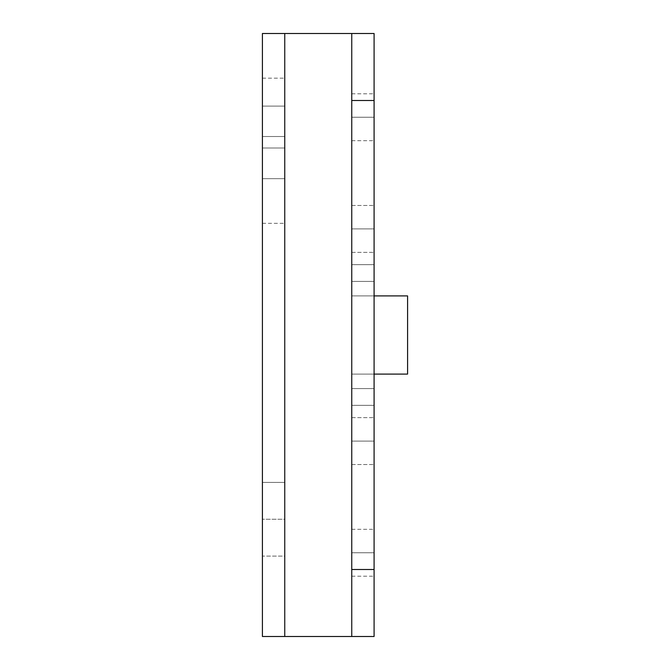 <?xml version="1.0" encoding="UTF-8"?>
<svg xmlns="http://www.w3.org/2000/svg" width="670" height="670" viewBox="0 0 670 670"><rect width="100%" height="100%" fill="white"/><g stroke="black" fill="none" stroke-linecap="round" stroke-linejoin="round"><path stroke-width="0.5" stroke-dasharray="3.35 2.51" d="M262.414 519.25L262.414 556.1L284.75 556.1L284.75 519.25L262.414 519.25L262.414 482.4L262.414 526.436L262.414 519.25L284.75 519.25L284.75 482.4L262.414 482.4L262.414 519.25M262.414 178.664L262.414 148.011L284.75 148.011L284.75 178.664L262.414 178.664L284.75 178.664L262.414 178.664L262.414 223.336L262.414 148.011L284.75 148.011L284.75 223.336L284.75 178.664L262.414 178.664L284.75 178.664L262.414 178.664L262.414 223.336L262.414 148.011L284.75 148.011L284.75 223.336L284.75 178.664L262.414 178.664L284.75 178.664L262.414 178.664L262.414 223.336L262.414 154.661L262.414 178.664L284.75 178.664L284.75 223.336L284.75 148.011L262.414 148.011L262.414 136.513L284.75 136.513L284.75 148.011L284.75 136.513L262.414 136.513L262.414 148.011L284.75 148.011L262.414 148.011L262.414 136.513L284.75 136.513L284.75 148.011L284.75 136.513L262.414 136.513L262.414 148.011L284.75 148.011L262.414 148.011L262.414 136.513L284.75 136.513L284.75 148.011L284.75 136.513L262.414 136.513L262.414 148.011L284.75 148.011L262.414 148.011L262.414 154.661L262.414 145.516L262.414 162.173L262.414 142.702L262.414 170.272L262.414 139.661L262.414 178.664L284.75 178.664L284.75 148.011L262.414 148.011L262.414 178.664L284.75 178.664L284.75 148.011L262.414 148.011L262.414 178.664M351.75 228.914L351.75 205.464L351.75 228.914L374.086 228.914L351.75 228.914L351.75 205.464L351.75 228.914L374.086 228.914L374.086 205.464L374.086 228.914L351.75 228.914L374.086 228.914L374.086 205.464L374.086 228.914L351.75 228.914L351.75 252.364L351.75 228.914L374.086 228.914L374.086 252.364L374.086 228.914L351.75 228.914L351.75 252.364L351.75 228.914M351.75 441.086L351.75 417.636L351.75 441.086L374.086 441.086L351.75 441.086L351.75 417.636L351.75 441.086L374.086 441.086L374.086 417.636L374.086 441.086L351.75 441.086L374.086 441.086L374.086 417.636L374.086 441.086L351.75 441.086L351.75 464.536L351.75 441.086L374.086 441.086L374.086 464.536L374.086 441.086L351.75 441.086L351.75 464.536L351.75 441.086M351.75 117.25L351.75 93.8L351.75 117.25L374.086 117.25L351.75 117.25L374.086 117.25L374.086 93.8L374.086 117.25L351.75 117.25L351.75 140.7L351.75 117.25M351.75 552.75L351.75 529.3L351.75 552.75L374.086 552.75L351.75 552.75L374.086 552.75L374.086 529.3L374.086 552.75L351.75 552.75L351.75 576.2L351.75 552.75M374.086 552.75L374.086 576.2L374.086 552.75M374.086 100.5L374.086 569.5L351.75 569.5L351.75 100.5L374.086 100.5L351.75 100.5L351.75 33.5L374.086 33.5L374.086 281.4L351.75 281.4L351.75 264.65L374.086 264.65L351.75 264.65L374.086 264.65L351.75 264.65L351.75 281.4L374.086 281.4L374.086 388.6L351.75 388.6L351.75 281.4L374.086 281.4L374.086 264.65L351.75 264.65L374.086 264.65L351.75 264.65L351.75 33.5L374.086 33.5L374.086 281.4L351.75 281.4L351.75 388.6L374.086 388.6L374.086 405.35L351.75 405.35L351.75 388.6L374.086 388.6L374.086 281.4L374.086 388.6L351.75 388.6L351.75 405.35L374.086 405.35L374.086 388.6L374.086 405.35L351.75 405.35L374.086 405.35L351.75 405.35L374.086 405.35L374.086 636.5L351.75 636.5L351.75 33.5L351.75 636.5L351.75 569.5L374.086 569.5L374.086 636.5L374.086 100.5M374.086 117.25L374.086 140.7L374.086 117.25M374.086 441.086L374.086 464.536L374.086 441.086M374.086 228.914L374.086 252.364L374.086 228.914M351.75 295.914L407.586 295.914L407.586 374.086L407.586 295.914L407.586 374.086L351.75 374.086L374.086 374.086L351.75 374.086L351.75 405.35L374.086 405.35L374.086 636.5L351.75 636.5L351.75 374.086L351.75 636.5L262.414 636.5L262.414 33.5L262.414 636.5L284.75 636.5L284.75 33.5L284.75 636.5L284.75 33.5L351.75 33.5L351.75 636.5L374.086 636.5L374.086 33.5L351.75 33.5L351.75 295.914L351.75 264.65L351.75 295.914L407.586 295.914L351.75 295.914L351.75 264.65L374.086 264.65L374.086 33.5L284.75 33.5L351.75 33.5L351.75 295.914L407.586 295.914L407.586 374.086L351.75 374.086L407.586 374.086L351.75 374.086L351.75 405.35L351.75 374.086L407.586 374.086L407.586 295.914L351.75 295.914L407.586 295.914L407.586 374.086L351.75 374.086L351.75 636.5L284.75 636.5L374.086 636.5L374.086 405.35L351.75 405.35L351.75 636.5L284.75 636.5L356.105 636.5L284.75 636.5L284.75 33.5L351.75 33.5L284.75 33.5L351.75 33.5L351.75 295.914L374.086 295.914L351.75 295.914M262.414 556.1L262.414 482.4L284.75 482.4L262.414 482.4L284.75 482.4L284.75 556.1L262.414 556.1M262.414 136.513L262.414 78.164L262.414 145.516L262.414 136.513L284.75 136.513L284.75 106.086L262.414 106.086L262.414 136.513L262.414 106.086L284.75 106.086L262.414 106.086L262.414 78.164L262.414 106.086L284.75 106.086L284.75 78.164L284.75 136.513L262.414 136.513L284.75 136.513L284.75 106.086L262.414 106.086L262.414 136.513L262.414 106.086L284.75 106.086L262.414 106.086L262.414 78.164L262.414 106.086L284.75 106.086L284.75 136.513L262.414 136.513L284.75 136.513L284.75 106.086L262.414 106.086L262.414 136.513L262.414 106.086L284.75 106.086L262.414 106.086L262.414 78.164L262.414 106.086L284.75 106.086L284.75 136.513L262.414 136.513M262.414 33.5L284.75 33.5L284.75 636.5L284.75 33.5L262.414 33.5M374.086 636.5L356.105 636.5L374.086 636.5M284.75 482.4L284.75 556.1L284.75 482.4M284.75 106.086L284.75 223.336L284.75 106.086M262.414 223.336L284.75 223.336M351.75 205.464L374.086 205.464L351.75 205.464M351.75 417.636L374.086 417.636L351.75 417.636M351.75 93.8L374.086 93.8M351.75 529.3L374.086 529.3M351.75 464.536L374.086 464.536L351.75 464.536M351.75 252.364L374.086 252.364L351.75 252.364M351.75 576.2L374.086 576.2M351.75 140.7L374.086 140.7M262.414 78.164L284.75 78.164"/><path stroke-width="1" d="M351.75 100.5L351.75 569.5L374.086 569.5L374.086 100.5L351.75 100.5L374.086 100.5L374.086 33.5L351.75 33.5L351.75 100.5L351.75 33.5L284.75 33.5L284.75 636.5L374.086 636.5L374.086 569.5L374.086 636.5L351.75 636.5L351.75 569.5L351.75 636.5L284.75 636.5L284.75 33.5L262.414 33.5L262.414 636.5L284.75 636.5L262.414 636.5L262.414 33.5L374.086 33.5L374.086 569.5L351.75 569.5L351.75 100.5M407.586 295.914L374.086 295.914L407.586 295.914L407.586 374.086L407.586 295.914M374.086 374.086L407.586 374.086L374.086 374.086"/></g></svg>

